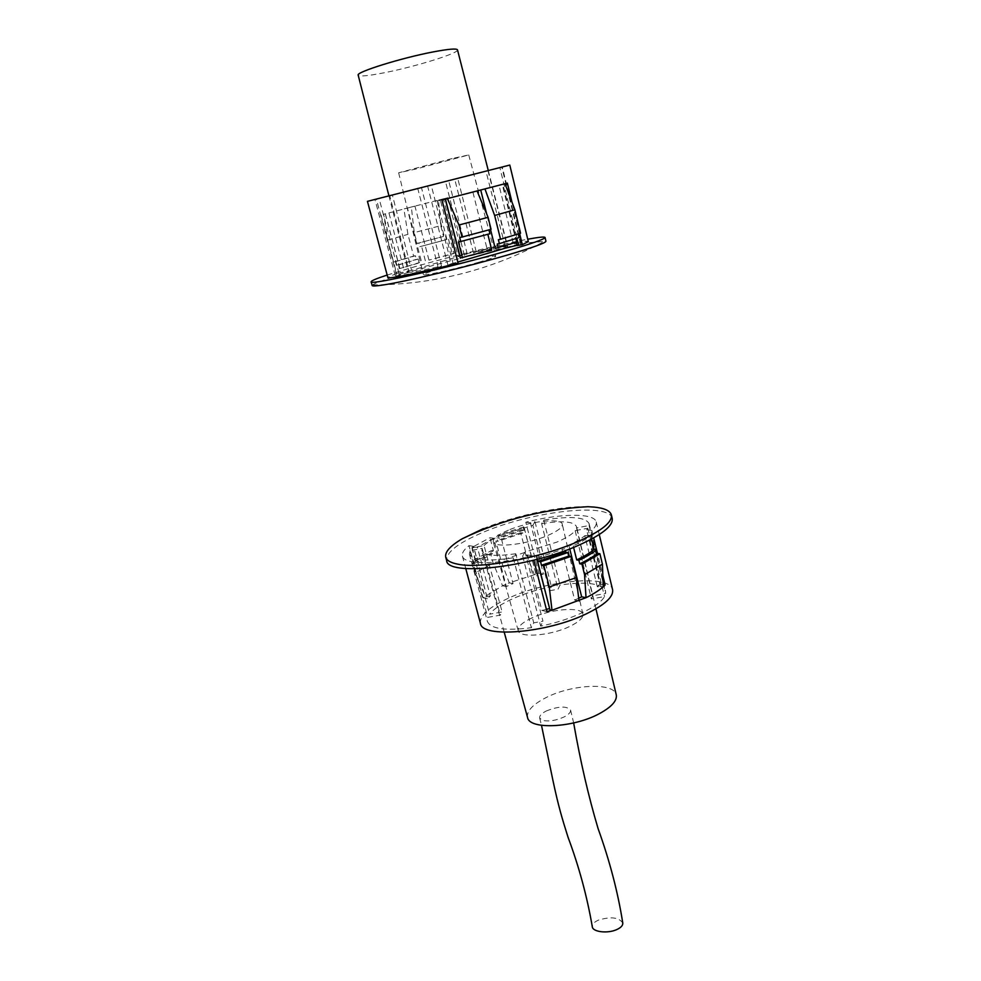 <?xml version="1.0" encoding="UTF-8"?>
<svg xmlns="http://www.w3.org/2000/svg" width="981" height="981" viewBox="0 0 981 981"><rect width="100%" height="100%" fill="white"/><g stroke="black" fill="none" stroke-linecap="round" stroke-linejoin="round"><path stroke-width="0.74" stroke-dasharray="4.91 3.68" d="M546.11 711.066C558.447 706.148 566.589 705.793 570.562 709.999C570.917 712.169 568.821 714.462 564.247 716.878C555.969 720.618 548.698 721.771 542.432 720.336L539.66 718.043C539.317 715.811 541.463 713.494 546.11 711.066M622.776 923.035C618.986 917.333 610.869 916.364 598.398 920.129C594.155 922.042 592.119 924.237 592.291 926.702M527.545 717.454C526.552 711.053 532.708 704.456 545.988 697.638C571.837 684.223 614.253 682.151 616.264 694.83M603.143 584.639L599.857 584.063L586.601 529.765L587.827 528.232L575.173 530.66C572.303 534.253 566.196 538.066 556.877 542.113L525.056 551.996L542.959 621.206L533.738 622.825L531.359 627.717C505.289 631.028 490.623 628.907 487.349 621.365L487.68 617.38L500.359 615.124L502.137 611.948L489.531 614.204C493.737 608.943 501.61 603.732 513.137 598.569C524.786 593.456 537.539 589.458 551.408 586.577L549.348 590.795L558.017 589.238L560.004 585.007C586.442 581.267 601.623 583.339 605.571 591.236L605.657 593.468L592.585 595.786L591.347 598.937L604.504 596.583C599.33 606.65 570.268 620.323 540.654 626.086L542.959 621.206M515.748 553.738C495.515 556.644 484.246 555.626 481.916 550.684L482.125 548.367L469.936 550.684L469.433 554.118C472.401 560.458 487.017 561.708 513.284 557.833L515.748 553.738L533.738 622.825M482.125 548.367L500.359 615.124M586.601 529.765L591.85 530.414C595.32 527.189 596.767 524.369 596.203 521.978C594.449 512.707 560.445 513.284 525.804 522.211L538.802 573.26L509.274 582.873L500.96 560.494L495.883 541.046L497.735 541.328L496.889 538.066L498.753 538.336L497.907 535.074L523.842 526.907L524.21 527.803L500.518 535.442L513.038 583.597L506.331 586.528L493.725 538.25L489.997 537.711L472.143 547.312L477.391 547.226L490.316 596.056L487.373 598.717L473.467 546.343L471.922 547.876L484.038 545.571L502.137 611.948M484.038 545.571C487.557 541.953 493.835 538.262 502.885 534.498L532.879 525.289L549.348 590.795M612.205 518.385C609.569 502.235 532.891 511.236 484.209 531.861C458.532 542.603 446.012 552.18 446.649 560.58M587.938 506.699C560.911 505.804 515.381 515.43 483.363 528.612M480.432 623.34C479.55 615.504 489.2 606.981 509.384 597.785C548.109 579.943 610.084 574.363 612.585 589.655M513.038 583.597L509.274 582.873L502.591 585.792L493.136 563.155L490.586 553.443L492.425 553.738L491.579 550.488L493.431 550.782L489.997 537.711M591.85 530.414L593.664 537.907M596.583 549.875L602.849 575.626M524.21 527.803L536.472 575.81L536.067 574.792L534.228 574.461L525.669 552.144L500.96 560.494M532.879 525.289L535.001 521.757L530.414 522.775L543.449 574.081L536.472 575.81M535.001 521.757L551.408 586.577M497.907 535.074L500.518 535.442M523.302 526.846L524.136 530.096L521.99 529.814L522.812 533.063L520.703 532.769L525.669 552.144M520.703 532.769L495.883 541.046M522.812 533.063L497.735 541.328M521.99 529.814L496.889 538.066M524.136 530.096L498.753 538.336M523.842 526.907L536.067 574.792M493.725 538.25L477.391 547.226M472.143 547.312L475.65 560.556L473.59 560.188L474.473 563.486L472.45 563.119L475.062 572.953L493.136 563.155M506.331 586.528L502.591 585.792L482.897 597.748L469.028 545.632C463.927 549.618 461.732 553.1 462.419 556.08C463.731 564.798 496.496 565.093 532.72 555.786L533.836 560.163M475.062 572.953L485.068 595.982L486.846 596.362L473.909 547.594M472.45 563.119L490.586 553.443M474.473 563.486L492.425 553.738M473.59 560.188L491.579 550.488M475.65 560.556L493.431 550.782M471.922 547.876L489.531 614.204M490.316 596.056L486.846 596.362M537.637 559.182L536.227 556.619L561.745 548.232L564.774 548.686L565.24 550.562M537.281 557.784L564.774 548.686M599.857 584.063L597.319 586.761L603.217 586.81M487.373 598.717L482.897 597.748M541.622 523.596C562.187 520.445 573.811 521.438 576.509 526.576L576.534 527.913L589.103 525.522L589.103 523.609C585.449 516.999 570.304 515.822 543.682 520.077L541.622 523.596L558.017 589.238M576.534 527.913L592.585 595.786M575.173 530.66L591.347 598.937M536.227 556.619L536.926 559.366M546.392 609.385L541.868 610.464L527.655 554.976L532.72 555.786M525.056 551.996L522.665 556.068L527.655 554.976M522.665 556.068L540.654 626.086M587.827 528.232L604.504 596.583M601.108 586.43L588.625 535.319L590.734 535.589C586.564 538.912 580.715 542.321 573.198 545.804L568.833 545.178C575.786 541.941 581.12 538.79 584.823 535.724L597.319 586.761M568.833 545.178L569.753 548.882M578.704 598.251L574.67 600.041L561.745 548.232M589.103 525.522L605.657 593.468M543.682 520.077L560.004 585.007M469.936 550.684L487.68 617.38M513.284 557.833L531.359 627.717M530.414 522.775L525.804 522.211M473.467 546.343L469.028 545.632M541.868 610.464L546.957 611.568M543.449 574.081L538.802 573.26M588.625 535.319L584.823 535.724M537.085 559.317L536.681 557.686M591.58 539.047L590.734 535.589M573.198 545.804L573.578 547.361M574.67 600.041L579.023 600.899M508.465 530.132C497.968 534.584 492.903 538.459 493.259 541.782C493.725 548.281 527.018 544.565 547.79 535.454C557.821 531.064 562.653 527.312 562.272 524.185C561.573 517.576 529.029 521.328 508.465 530.132M531.972 617.907C522.248 622.494 517.649 626.736 518.213 630.611C519.084 638.226 550.525 635.835 569.74 626.43C579.035 621.905 583.413 617.809 582.898 614.131C581.892 606.356 551.064 608.809 531.972 617.907M457.502 49.847C459.415 53.06 415.061 66.794 383.976 72.815C368.01 75.929 359.414 76.714 358.188 75.169M462.456 255.146L457.968 255.931L443.412 198.812L447.863 197.721L462.456 255.146L467.226 253.956L411.566 270.364L392.412 195.109L374.95 199.437L502.284 166.991L392.412 195.109M409.077 271.467L408.378 272.105C409.641 272.926 420.69 270.903 441.524 266.059L438.225 267.617C411.162 273.932 396.827 276.568 395.22 275.514L409.077 271.467L389.764 195.734M441.524 266.059L421.389 187.31M445.276 199.18L437.121 201.203L453.185 263.975L447.961 265.262L451.186 263.73L431.137 184.808M451.186 263.73L457.808 262.062M387.176 275.048L414.583 266.795C451.235 256.348 502.002 243.95 527.741 239.217M372.155 285.545L372.559 284.919C376.545 282.283 390.867 277.427 415.527 270.351C452.989 259.609 505.215 246.93 530.378 242.552L545.951 241.24M407.556 207.997L438.507 200.063L440.763 225.642L414.252 232.607L411.346 207.028L414.938 206.145L407.458 208.082L421.609 262.221L419.083 262.663L418.139 259.045L416.349 259.364L415.404 255.759L413.626 256.09L407.937 234.361L403.902 208.953L407.556 207.997M509.789 165.066L367.446 201.35M519.623 233.539L511.996 202.184M457.968 255.931C494.265 246.66 528.33 239.622 528.318 241.62M443.412 198.812L438.507 200.063L440.273 199.621L453.97 253.27L428.967 260.137L454.166 253.417L440.273 199.621M490.525 229.468L486.65 213.87M480.739 190.069L472.879 192.043L487.508 250.682L491.739 249.934M517.637 241.878L495.233 248.463M513.149 242.859L499.035 185.225L504.994 183.741M516.411 242.295L502.26 184.354L499.035 185.225M517.146 245.299L518.728 244.919L517.208 245.557M518.728 244.919L499.844 167.493M518.238 233.981L520.568 233.22M518.164 233.674L498.385 239.695M516.779 238.334L519.121 237.561M516.693 238.003L497.232 244.024M517.036 241.976L502.946 184.244M487.508 250.682L460.248 257.991M459.709 237.5L488.979 229.897M491.064 229.321L488.943 229.738M458.421 241.939L487.839 234.287M489.924 233.723L487.802 234.128M447.961 265.262L427.508 185.642M445.448 199.131L447.41 198.628M403.449 267.776L388.93 212.914L383.681 214.226L387.642 240.038L393.491 262.05L395.453 261.694L396.422 265.348L398.421 265.005L399.39 268.671L421.609 262.221M399.39 268.671L419.083 262.663M447.863 197.721L440.432 199.609M437.121 201.203L441.99 200.014M388.93 212.914L407.458 208.082M381.033 214.925L396.594 273.405L387.814 277.439M505.043 245.912L485.938 171.062M507.484 247.126L507.717 246.783C506 246.035 494.596 248.132 473.492 253.073L476.214 251.774C503.621 245.299 518.52 242.54 520.899 243.484L507.484 247.126L487.974 170.608M473.492 253.073L454.779 179.4M464.369 255.293L445.558 181.767M385.275 213.883L400.873 272.693L396.594 273.405M411.566 270.364L400.873 272.693M399.009 273.405L379.107 198.518M467.226 253.956L448.771 181.019M428.967 260.137L414.938 206.145M476.214 251.774L457.833 178.701M520.531 243.962L501.806 167.052M438.225 267.617L417.673 188.168M396.434 274.521L376.385 199.155M453.185 263.975L458.09 263.153M502.26 184.354L507.361 183.104M387.642 240.038L407.937 234.361M393.491 262.05L413.626 256.09M395.453 261.694L415.404 255.759M396.422 265.348L416.349 259.364M398.421 265.005L418.139 259.045M385.361 213.809L399.892 268.586M440.763 225.642L443.522 236.433L417.084 243.435L414.252 232.607M443.522 236.433L417.084 243.435M445.546 236.029L446.465 239.622L419.807 246.697L418.862 243.08M446.465 239.622L419.807 246.697M448.525 239.217L452.192 253.589M425.349 260.774L421.597 246.341M472.879 192.043L477.073 191.013M480.727 190.02L484.957 188.977M479.084 262.16C456.508 268.794 422.468 276.372 423.4 274.631C423.743 273.773 429.568 271.712 440.874 268.426C463.081 261.964 496.214 254.533 495.736 256.2C495.54 256.973 489.985 258.972 479.084 262.16M452.033 158.566L398.629 172.803L416.116 168.99L468.734 154.937L452.033 158.566M570.562 709.999L573.652 722.936M504.222 632.218L481.916 550.684M596.203 521.978L599.244 534.547M462.419 556.08L465.767 568.575M595.945 608.833L576.509 526.576M589.103 523.609L605.571 591.236M469.433 554.118L487.349 621.365M539.66 718.043L541.5 725.339M518.213 630.611L493.259 541.782M582.898 614.131L562.272 524.185M388.868 195.562L408.378 272.105M372.559 284.919C406.98 284.833 440.567 280.051 473.32 270.548C498.262 263.288 522.248 253.392 545.301 240.885M488.207 170.24L507.717 246.783M520.899 243.484L502.284 166.991M395.22 275.514L374.95 199.437M398.629 172.803L423.4 274.631M468.734 154.937L495.736 256.2"/><path stroke-width="1.47" d="M541.5 725.339L553.002 780.753C558.52 806.676 562.15 818.559 568.024 837.198C578.925 866.346 587.018 896.18 592.291 926.702C592.512 931.987 607.742 933.814 616.804 929.559C620.985 927.634 622.972 925.451 622.776 923.035C617.956 892.416 609.728 860.926 598.091 828.589C588.502 796.449 580.36 761.231 573.652 722.936M595.945 608.833L616.264 694.83C617.257 700.777 611.482 707.117 598.95 713.874C572.818 728 529.127 729.827 527.545 717.454L504.222 632.218M445.717 557.171L446.649 560.58C446.98 576.448 528.538 567.827 578.765 545.203C602.199 534.657 613.346 525.718 612.205 518.385L611.384 514.951C610.157 510.758 604.48 508.146 594.339 507.103L587.938 506.699C543.952 509.016 502.1 519.685 462.37 538.704C450.279 545.804 444.736 551.96 445.717 557.171C446.637 560.482 450.72 562.824 457.955 564.21C480.825 569.139 540.764 558.054 577.883 541.61C601.341 531.101 612.512 522.211 611.384 514.951M536.926 559.366L549.936 609.802L551.996 610.243L586.025 597.687C593.431 594.032 599.158 590.403 603.217 586.81L602.432 564.161L584.566 574.719L586.025 597.687L581.647 596.84L578.704 598.251M599.244 534.547L612.585 589.655C613.738 596.706 604.946 604.787 586.233 613.885C546.601 633.174 481.499 638.337 480.432 623.34L465.767 568.575M593.664 537.907L596.583 549.875C592.266 553.284 586.356 556.754 578.888 560.261L579.759 563.793L581.966 564.149L584.566 574.719M602.849 575.626L605.118 584.983L603.217 586.81M603.143 584.639L605.118 584.983M549.274 587.006L543.866 565.694L570.917 556.435L576.178 577.65L549.274 587.006L551.996 610.243L546.957 611.568L533.836 560.163M483.363 528.612L462.37 538.704M549.458 608.588L546.392 609.385M569.753 548.882L581.647 596.84M576.178 577.65L579.023 600.899M543.866 565.694L541.487 565.289L568.722 556.092L570.917 556.435M541.487 565.289L540.58 561.733L567.84 552.548L568.722 556.092M540.58 561.733L538.177 561.34L565.657 552.229L567.84 552.548M538.177 561.34L537.637 559.182M565.24 550.562L565.657 552.229M549.936 609.802L537.085 559.317M602.432 564.161L599.894 553.725L581.966 564.149M599.894 553.725L597.441 553.358C593.125 556.791 587.227 560.261 579.759 563.793M597.441 553.358L596.595 549.875L594.13 549.532C589.998 552.928 584.173 556.386 576.693 559.918L578.888 560.261M594.13 549.532L591.58 539.047M573.578 547.361L576.693 559.918M388.868 195.562L358.188 75.169C355.429 72.275 401.413 57.904 433.295 51.895C448.55 49.013 456.619 48.327 457.502 49.847L488.207 170.24M457.808 262.062L505.595 248.095L505.043 245.912M527.741 239.217C538.777 237.181 544.541 236.593 545.044 237.463C544.798 239.094 531.898 243.631 506.331 251.087C451.456 267.114 367.985 285.863 371.137 281.792C371.161 280.787 376.508 278.543 387.176 275.048M545.044 237.463L545.951 241.24C545.718 242.957 532.842 247.555 507.312 255.06C466.931 266.893 404.626 281.854 382.872 285.03C375.944 286.096 372.375 286.256 372.155 285.545L371.137 281.792M511.996 202.184L507.361 183.104L441.99 200.014L458.09 263.153C419.917 272.902 387.25 279.438 387.814 277.439L367.446 201.35L509.789 165.066L528.318 241.62L522.333 244.661L519.623 233.539M516.779 238.334L517.637 241.878L495.233 248.463L490.525 229.468M486.65 213.87L480.739 190.069M522.333 244.661L517.208 245.557L516.411 242.295M484.957 188.977L494.645 215.477L500.531 239.29L520.568 233.22L514.866 209.75L504.994 183.741M514.866 209.75L494.645 215.477M500.531 239.29L498.385 239.695L499.366 243.631L497.232 244.024L498.201 247.948M499.366 243.631L519.121 237.561L518.238 233.981M445.276 199.18L460.248 257.991L491.739 249.934L487.839 234.287M458.961 225.005L488.097 217.328L491.064 229.321L462.014 237.059L458.961 225.005L447.41 198.628M477.073 191.013L488.097 217.328M462.456 257.819L458.421 241.939L460.727 241.498L459.709 237.5L462.014 237.059M460.727 241.498L489.924 233.723L488.979 229.897M460.469 258.162L445.448 199.131M505.595 248.095L517.146 245.299"/></g></svg>
